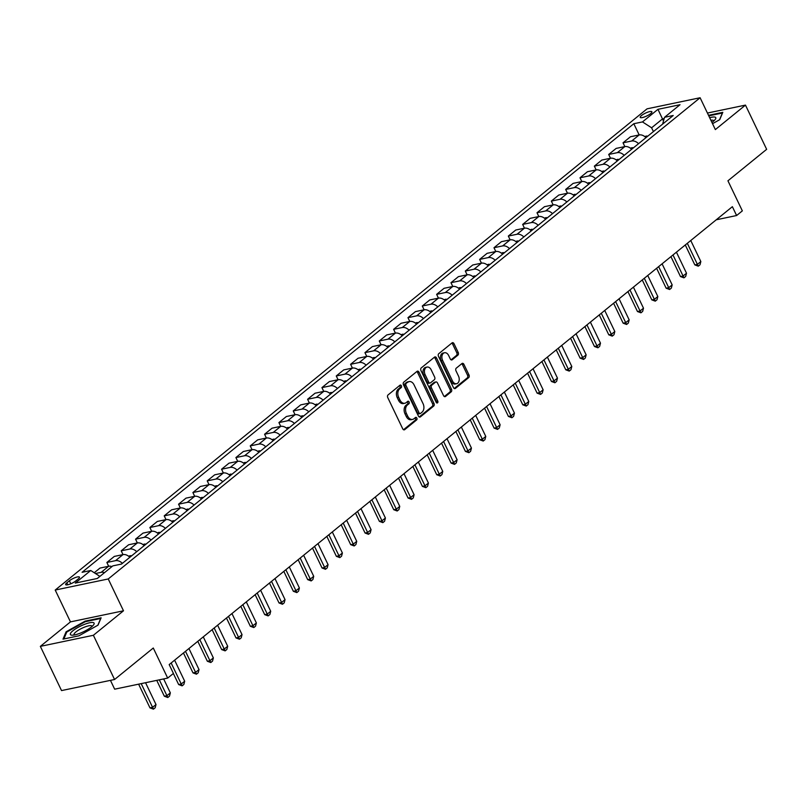 <?xml version="1.0" encoding="UTF-8"?>
<svg xmlns="http://www.w3.org/2000/svg" width="807" height="807" viewBox="0 0 807 807"><rect width="100%" height="100%" fill="white"/><g stroke="black" fill="none" stroke-linecap="round" stroke-linejoin="round"><path stroke-width="1.21" d="M401.382 385.766A1.392 0.958 78.2 0 0 400.01 385.191L388.056 394.926A1.987 1.372 78.2 0 0 387.753 397.579L402.733 428.83A1.987 1.372 78.2 0 0 404.267 429.849A1.987 1.372 78.2 0 0 404.69 429.647L416.654 419.922A1.392 0.958 78.2 0 0 415.484 417.491L413.941 418.752A6.355 4.378 78.2 0 1 412.579 419.408A6.355 4.378 78.2 0 1 407.676 416.119L406.425 413.517A6.355 4.378 78.2 0 1 407.364 405.033L408.917 403.772A1.392 0.958 78.2 0 0 407.747 401.341L406.203 402.602A6.355 4.378 78.2 0 1 404.842 403.258A6.355 4.378 78.2 0 1 399.939 399.979L398.688 397.367A6.355 4.378 78.2 0 1 399.626 388.883L401.18 387.622A1.392 0.958 78.2 0 0 401.382 385.766M404.842 403.258L403.409 403.561A6.355 4.378 78.2 0 1 398.507 400.272L397.256 397.669A6.355 4.378 78.2 0 1 398.194 389.186L399.747 387.925A1.392 0.958 78.2 0 0 399.566 385.554M403.53 429.728L415.222 420.215A1.392 0.958 78.2 0 0 415.04 417.855M412.579 419.408L411.146 419.711A6.355 4.378 78.2 0 1 406.244 416.422L404.993 413.82A6.355 4.378 78.2 0 1 405.931 405.336L407.485 404.075A1.392 0.958 78.2 0 0 407.303 401.704M641.474 115.542A6.466 1.574 -25.6 0 0 640.233 117.378A6.466 1.574 -25.6 0 0 644.44 116.965A6.466 1.574 -25.6 0 0 650.654 113.626A6.466 1.574 -25.6 0 0 651.895 111.79A6.466 1.574 -25.6 0 0 647.688 112.193A6.466 1.574 -25.6 0 0 641.474 115.542M457.922 355.12A1.987 1.372 78.2 0 0 458.215 352.467L454.018 343.701A1.987 1.372 78.2 0 0 452.485 342.672A1.987 1.372 78.2 0 0 452.061 342.884L438.776 353.688A1.987 1.372 78.2 0 0 438.483 356.331L453.453 387.582A1.987 1.372 78.2 0 0 454.987 388.611A1.987 1.372 78.2 0 0 455.41 388.409L468.696 377.605A1.987 1.372 78.2 0 0 468.988 374.952L463.914 364.361A1.987 1.372 78.2 0 0 462.381 363.332A1.987 1.372 78.2 0 0 461.957 363.543L456.268 368.163A1.987 1.372 78.2 0 0 455.975 370.817L458.497 376.072A5.306 3.662 78.2 0 1 456.57 383.718A5.306 3.662 78.2 0 1 452.475 380.965L442.609 360.396A5.306 3.662 78.2 0 1 444.536 352.75A5.306 3.662 78.2 0 1 448.631 355.494L450.276 358.923A1.987 1.372 78.2 0 0 451.809 359.952A1.987 1.372 78.2 0 0 452.233 359.74L457.922 355.12L456.49 355.423A1.987 1.372 78.2 0 0 456.782 352.77L452.586 344.004A1.987 1.372 78.2 0 0 451.789 343.106M93.38 635.28L123.491 610.798L70.461 621.884L40.35 646.367L93.38 635.28L114.564 679.504L153.28 648.021L167.685 678.092L173.424 673.431L169.188 664.585L732.373 206.683L736.609 215.53L742.349 210.869L727.934 180.798L766.65 149.325L745.466 105.102L707.436 113.051M123.491 610.798L108.239 578.962L700.103 97.748L715.355 129.584L745.466 105.102M419.004 372.168A1.987 1.372 78.2 0 0 417.471 371.139A1.987 1.372 78.2 0 0 417.048 371.351L403.762 382.155A1.987 1.372 78.2 0 0 403.46 384.808L418.44 416.059A1.987 1.372 78.2 0 0 419.973 417.078A1.987 1.372 78.2 0 0 420.397 416.876L433.682 406.072A1.987 1.372 78.2 0 0 433.974 403.419L419.004 372.168L417.572 372.471A1.987 1.372 78.2 0 0 416.775 371.573M421.264 367.921L434.549 357.118A1.987 1.372 78.2 0 1 434.973 356.906A1.987 1.372 78.2 0 1 436.506 357.935L451.476 389.186A1.987 1.372 78.2 0 1 451.184 391.839L445.504 396.459A1.987 1.372 78.2 0 1 445.071 396.671A1.987 1.372 78.2 0 1 443.547 395.642L437.475 382.972A1.987 1.372 78.2 0 0 435.941 381.943A1.987 1.372 78.2 0 0 435.518 382.145L431.745 385.211A1.987 1.372 78.2 0 0 431.452 387.864L437.767 401.059A1.392 0.958 78.2 0 1 436.194 402.34L420.972 370.574A1.987 1.372 78.2 0 1 421.264 367.921M114.564 679.504L61.534 690.58L40.35 646.367M75.737 580.969L78.259 578.922A6.264 1.523 -25.6 0 0 79.469 577.146A6.264 1.523 -25.6 0 0 75.384 577.54A6.264 1.523 -25.6 0 0 69.372 580.778L66.85 582.836A6.264 1.523 -25.6 0 0 65.639 584.611A6.264 1.523 -25.6 0 0 69.715 584.207A6.264 1.523 -25.6 0 0 75.737 580.969M108.239 578.962L55.209 590.048L647.073 108.824L700.103 97.748M639.174 134.93L633.808 123.723L82.082 572.304L90.757 570.488L75.273 583.078L97.344 578.468L112.829 565.878L121.504 564.063L673.22 115.492L664.544 117.297L662.618 124.107M633.808 123.723L642.473 121.918L657.957 109.328L680.029 104.708L664.544 117.297M110.438 680.362L114.655 689.178L167.685 678.092M70.461 621.884L55.209 590.048M716.263 219.786L736.609 215.53M90.757 570.488L99.897 576.39M99.876 576.369L97.284 578.478M663.495 121.02L662.497 118.932L651.602 127.788L653.418 131.591M664.191 118.579L662.497 118.932L657.957 109.328M95.468 573.525L101.198 572.324A8.09 5.518 50.9 0 1 104.486 572.657M111.941 566.595A8.09 5.518 50.9 0 0 108.652 566.262L99.987 568.078L94.248 572.738M108.673 566.252L106.867 562.479L115.532 560.663A8.09 5.518 50.9 0 1 122.382 563.347M172.849 522.311A8.09 5.518 50.9 0 0 166.01 519.627L157.335 521.443L149.88 527.506L151.686 531.288L143 533.104L135.546 539.167L137.351 542.94L128.656 544.755L121.201 550.818L123.017 554.601L114.322 556.416L106.867 562.479M166.03 519.627L164.214 515.844L172.89 514.039A8.09 5.518 50.9 0 1 179.729 516.722M215.862 487.337A8.09 5.518 50.9 0 0 209.023 484.664L200.348 486.47L192.893 492.532L194.699 496.315L186.014 498.131L178.559 504.193L180.365 507.966L171.669 509.782L164.214 515.844M209.043 484.654L207.228 480.871L215.903 479.065A8.09 5.518 50.9 0 1 222.752 481.749M230.207 475.686A8.09 5.518 50.9 0 0 223.357 473.003L214.682 474.819L207.228 480.871M223.378 472.993L221.572 469.22L230.237 467.404A8.09 5.518 50.9 0 1 237.087 470.088M273.22 440.713A8.09 5.518 50.9 0 0 266.371 438.03L257.695 439.845L250.241 445.908L252.056 449.681L243.361 451.496L235.906 457.559L237.712 461.342L229.027 463.157L221.572 469.22M266.391 438.03L264.585 434.247L273.25 432.431A8.09 5.518 50.9 0 1 280.1 435.114M287.554 429.052A8.09 5.518 50.9 0 0 280.705 426.368L272.04 428.184L264.585 434.247M280.725 426.368L278.919 422.586L287.595 420.78A8.09 5.518 50.9 0 1 294.434 423.463M330.567 394.078A8.09 5.518 50.9 0 0 323.718 391.405L315.053 393.211L307.598 399.273L309.404 403.056L300.708 404.872L293.254 410.934L295.069 414.707L286.374 416.523L278.919 422.586M323.748 391.395L321.932 387.612L330.608 385.807A8.09 5.518 50.9 0 1 337.447 388.49M373.58 359.115A8.09 5.518 50.9 0 0 366.731 356.432L358.066 358.237L350.611 364.3L352.417 368.083L343.721 369.899L336.267 375.961L338.083 379.734L329.387 381.56L321.932 387.612M366.761 356.422L364.946 352.649L373.621 350.833A8.09 5.518 50.9 0 1 380.46 353.516M387.915 347.454A8.09 5.518 50.9 0 0 381.075 344.771L372.4 346.586L364.946 352.649M381.096 344.771L379.28 340.988L387.955 339.172A8.09 5.518 50.9 0 1 394.805 341.855M430.928 312.48A8.09 5.518 50.9 0 0 424.089 309.797L415.413 311.613L407.959 317.676L409.774 321.448L401.079 323.264L393.624 329.327L395.43 333.109L386.735 334.925L379.28 340.988M424.109 309.797L422.293 306.014L430.968 304.199A8.09 5.518 50.9 0 1 437.818 306.882M445.272 300.819A8.09 5.518 50.9 0 0 438.423 298.146L429.758 299.952L422.293 306.014M438.443 298.136L436.637 294.353L445.303 292.548A8.09 5.518 50.9 0 1 452.152 295.231M488.285 265.856A8.09 5.518 50.9 0 0 481.436 263.173L472.771 264.978L465.306 271.041L467.122 274.824L458.426 276.64L450.972 282.702L452.788 286.475L444.092 288.301L436.637 294.353M481.456 263.163L479.651 259.39L488.316 257.574A8.09 5.518 50.9 0 1 495.165 260.257M502.62 254.195A8.09 5.518 50.9 0 0 495.77 251.512L487.105 253.327L479.651 259.39M495.801 251.512L493.985 247.729L502.66 245.913A8.09 5.518 50.9 0 1 509.499 248.596M545.633 219.222A8.09 5.518 50.9 0 0 538.794 216.538L530.118 218.354L522.664 224.417L524.469 228.189L515.784 230.005L508.329 236.068L510.135 239.85L501.44 241.666L493.985 247.729M538.814 216.538L536.998 212.755L545.673 210.94A8.09 5.518 50.9 0 1 552.513 213.623M588.646 184.248A8.09 5.518 50.9 0 0 581.807 181.565L573.131 183.381L565.677 189.443L567.482 193.216L558.797 195.042L551.342 201.094L553.148 204.877L544.453 206.693L536.998 212.755M581.827 181.565L580.011 177.782L588.686 175.976A8.09 5.518 50.9 0 1 595.536 178.65M602.99 172.597A8.09 5.518 50.9 0 0 596.141 169.914L587.466 171.72L580.011 177.782M596.161 169.904L594.356 166.131L603.021 164.315A8.09 5.518 50.9 0 1 609.87 166.999M646.004 137.624A8.09 5.518 50.9 0 0 639.154 134.94L630.479 136.746L623.024 142.809L624.84 146.592L616.144 148.407L608.69 154.47L610.496 158.253L601.81 160.068L594.356 166.131M115.532 560.663L122.997 554.601A8.09 5.518 50.9 0 1 129.836 557.284M121.201 550.818L129.877 549.012A8.09 5.518 50.9 0 1 136.716 551.685M129.877 549.012L137.331 542.95A8.09 5.518 50.9 0 1 144.181 545.633M135.546 539.167L144.211 537.351A8.09 5.518 50.9 0 1 151.06 540.034M144.211 537.351L151.666 531.288A8.09 5.518 50.9 0 1 158.515 533.972M149.88 527.506L158.545 525.69A8.09 5.518 50.9 0 1 165.395 528.373M172.89 514.039L180.344 507.976A8.09 5.518 50.9 0 1 187.194 510.66M178.559 504.193L187.224 502.378A8.09 5.518 50.9 0 1 194.073 505.061M187.224 502.378L194.679 496.315A8.09 5.518 50.9 0 1 201.528 498.998M192.893 492.532L201.558 490.717A8.09 5.518 50.9 0 1 208.408 493.4M230.237 467.404L237.692 461.342A8.09 5.518 50.9 0 1 244.541 464.025M235.906 457.559L244.582 455.753A8.09 5.518 50.9 0 1 251.421 458.426M244.582 455.753L252.036 449.691A8.09 5.518 50.9 0 1 258.876 452.374M250.241 445.908L258.916 444.092A8.09 5.518 50.9 0 1 265.765 446.775M287.595 420.78L295.049 414.717A8.09 5.518 50.9 0 1 301.889 417.401M293.254 410.934L301.929 409.119A8.09 5.518 50.9 0 1 308.778 411.802M301.929 409.119L309.384 403.056A8.09 5.518 50.9 0 1 316.233 405.739M307.598 399.273L316.263 397.458A8.09 5.518 50.9 0 1 323.113 400.141M330.608 385.807L338.062 379.744A8.09 5.518 50.9 0 1 344.902 382.427M336.267 375.961L344.942 374.145A8.09 5.518 50.9 0 1 351.791 376.829M344.942 374.145L352.397 368.083A8.09 5.518 50.9 0 1 359.246 370.766M350.611 364.3L359.276 362.494A8.09 5.518 50.9 0 1 366.126 365.168M387.955 339.172L395.41 333.109A8.09 5.518 50.9 0 1 402.259 335.793M393.624 329.327L402.29 327.521A8.09 5.518 50.9 0 1 409.139 330.204M402.29 327.521L409.744 321.458A8.09 5.518 50.9 0 1 416.594 324.142M407.959 317.676L416.634 315.86A8.09 5.518 50.9 0 1 423.473 318.543M445.303 292.548L452.757 286.485A8.09 5.518 50.9 0 1 459.607 289.168M450.972 282.702L459.647 280.886A8.09 5.518 50.9 0 1 466.486 283.57M459.647 280.886L467.102 274.824A8.09 5.518 50.9 0 1 473.951 277.507M465.306 271.041L473.981 269.235A8.09 5.518 50.9 0 1 480.831 271.909M502.66 245.913L510.115 239.85A8.09 5.518 50.9 0 1 516.964 242.534M508.329 236.068L516.994 234.262A8.09 5.518 50.9 0 1 523.844 236.945M516.994 234.262L524.449 228.199A8.09 5.518 50.9 0 1 531.299 230.883M522.664 224.417L531.329 222.601A8.09 5.518 50.9 0 1 538.178 225.284M545.673 210.94L553.128 204.887A8.09 5.518 50.9 0 1 559.977 207.56M551.342 201.094L560.008 199.289A8.09 5.518 50.9 0 1 566.857 201.972M560.008 199.289L567.462 193.226A8.09 5.518 50.9 0 1 574.312 195.909M565.677 189.443L574.342 187.627A8.09 5.518 50.9 0 1 581.191 190.311M603.021 164.315L610.475 158.253A8.09 5.518 50.9 0 1 617.325 160.936M608.69 154.47L617.365 152.654A8.09 5.518 50.9 0 1 624.204 155.337M617.365 152.654L624.82 146.592A8.09 5.518 50.9 0 1 631.659 149.275M623.024 142.809L631.699 141.003A8.09 5.518 50.9 0 1 638.549 143.686M651.602 127.788L642.473 121.918M98.03 625.132L101.117 617.799L85.149 621.138L66.093 631.8L63.007 639.134L78.975 635.795L98.03 625.132M712.531 123.693L719.723 119.668L722.81 112.334L708.516 115.32M66.507 632.658L66.093 631.8M85.411 621.672L85.149 621.138M419.237 416.957L432.249 406.375A1.987 1.372 78.2 0 0 432.542 403.722L417.572 372.471M406.163 383.577A1.392 0.958 78.2 0 0 405.951 385.433L419.095 412.861A1.392 0.958 78.2 0 0 420.467 413.436L422.101 412.115A6.355 4.378 78.2 0 0 423.039 403.621L414.062 384.878A6.355 4.378 78.2 0 0 409.159 381.59A6.355 4.378 78.2 0 0 407.797 382.246L404.731 383.88A1.392 0.958 78.2 0 0 404.519 385.736L405.951 385.433M419.035 413.739A1.392 0.958 78.2 0 1 417.663 413.164L404.519 385.736M409.159 381.59L407.727 381.893A6.355 4.378 78.2 0 0 406.365 382.548L407.797 382.246M404.731 383.88L406.365 382.548M444.334 396.54L449.751 392.141A1.987 1.372 78.2 0 0 450.044 389.488L435.074 358.237A1.987 1.372 78.2 0 0 434.277 357.34M435.941 381.943L434.509 382.236A1.987 1.372 78.2 0 0 434.085 382.447L430.313 385.514A1.987 1.372 78.2 0 0 430.01 388.167L436.335 401.361L437.767 401.059M436.446 402.723A1.392 0.958 78.2 0 0 436.335 401.361M431.17 369.818A5.306 3.662 78.2 0 0 427.074 367.064A5.306 3.662 78.2 0 0 425.148 374.71L428.618 381.963A1.987 1.372 78.2 0 0 430.151 382.992A1.987 1.372 78.2 0 0 430.575 382.78L434.348 379.714A1.987 1.372 78.2 0 0 434.64 377.061L431.17 369.818M427.074 367.064L425.642 367.367A5.306 3.662 78.2 0 0 423.715 375.013L425.148 374.71M430.151 382.992L428.719 383.285A1.987 1.372 78.2 0 1 427.185 382.266L423.715 375.013M451.073 359.821L456.49 355.423M444.536 352.75L443.104 353.042A5.306 3.662 78.2 0 0 441.177 360.689L442.609 360.396M456.57 383.718L455.138 384.011A5.306 3.662 78.2 0 1 451.032 381.267L441.177 360.689M454.25 388.49L467.263 377.908A1.987 1.372 78.2 0 0 467.556 375.255L462.482 364.663A1.987 1.372 78.2 0 0 461.685 363.765M138.622 684.165L149.981 707.88L152.563 707.336L156.003 704.541L145.553 682.722M156.003 704.541L155.176 707.769L153.451 709.161L149.981 707.88M141.205 683.63L153.451 709.161M156.74 680.382L164.325 696.219L166.908 695.684L170.348 692.88L163.66 678.939M170.348 692.88L169.51 696.108L167.795 697.51L164.325 696.219M159.312 679.847L167.795 697.51M128.656 556.255L129.947 555.761A5.356 3.652 50.9 0 1 131.602 555.852M173.354 673.482L178.66 684.558L181.242 684.023L184.682 681.229L174.605 660.187M184.682 681.229L183.845 684.447L182.13 685.849L178.66 684.558M171.155 662.981L182.13 685.849M142.99 544.594L144.282 544.1A5.356 3.652 50.9 0 1 145.936 544.2M183.451 652.984L193.004 672.907L195.576 672.362L199.016 669.568L188.939 648.525M199.016 669.568L198.189 672.796L196.464 674.188L193.004 672.907M185.499 651.32L196.464 674.188M157.325 532.943L158.626 532.449A5.356 3.652 50.9 0 1 160.27 532.539M197.796 641.323L207.338 661.246L209.921 660.711L213.361 657.907L203.273 636.864M213.361 657.907L212.523 661.135L210.809 662.537L207.338 661.246M199.833 639.669L210.809 662.537M84.029 624.547A13.144 3.188 -25.6 0 0 72.247 631.336A13.144 3.188 -25.6 0 0 72.156 635.18A13.144 3.188 -25.6 0 0 80.438 633.091A13.144 3.188 -25.6 0 0 93.511 624.951A13.144 3.188 -25.6 0 0 84.029 624.547M92.038 626.464A9.946 2.421 -25.6 0 0 91.978 626.131A9.946 2.421 -25.6 0 0 84.362 627.19A9.946 2.421 -25.6 0 0 74.032 634.726A9.946 2.421 -25.6 0 0 74.254 634.978M63.854 638.952L66.759 632.052L85.219 621.713L100.693 618.485L97.859 625.223M711.915 122.412A13.144 3.188 -25.6 0 0 713.237 121.413A13.144 3.188 -25.6 0 0 715.194 119.486A13.144 3.188 -25.6 0 0 709.666 117.721M713.721 121A9.946 2.421 -25.6 0 0 713.67 120.667A9.946 2.421 -25.6 0 0 710.896 120.273M708.778 115.865L722.386 113.02L719.541 119.759M171.669 521.282L172.96 520.787A5.356 3.652 50.9 0 1 174.615 520.878M212.13 629.672L221.673 649.595L224.255 649.05L227.695 646.256L217.618 625.213M227.695 646.256L226.858 649.474L225.143 650.876L221.673 649.595M214.168 628.007L225.143 650.876M186.003 509.631L187.295 509.136A5.356 3.652 50.9 0 1 188.949 509.227M226.464 618.011L236.017 637.933L238.59 637.399L242.029 634.595L231.952 613.552M242.029 634.595L241.202 637.823L239.477 639.215L236.017 637.933M228.512 616.346L239.477 639.215M200.338 497.969L201.639 497.475A5.356 3.652 50.9 0 1 203.283 497.566M240.809 606.35L250.352 626.272L252.934 625.738L256.374 622.943L246.286 601.901M256.374 622.943L255.537 626.161L253.822 627.564L250.352 626.272M242.846 604.695L253.822 627.564M214.682 486.308L215.973 485.814A5.356 3.652 50.9 0 1 217.628 485.905M255.143 594.698L264.686 614.621L267.268 614.077L270.708 611.282L260.631 590.24M270.708 611.282L269.881 614.51L268.156 615.902L264.686 614.621M257.191 593.034L268.156 615.902M229.017 474.657L230.308 474.163A5.356 3.652 50.9 0 1 231.962 474.254M269.477 583.037L279.03 602.96L281.603 602.426L285.042 599.621L274.965 578.579M285.042 599.621L284.215 602.849L282.49 604.251L279.03 602.96M271.525 581.383L282.49 604.251M243.351 462.996L244.652 462.502A5.356 3.652 50.9 0 1 246.306 462.593M283.822 571.386L293.365 591.309L295.947 590.764L299.387 587.97L289.299 566.928M299.387 587.97L298.55 591.188L296.835 592.59L293.365 591.309M285.86 569.722L296.835 592.59M257.695 451.335L258.986 450.841A5.356 3.652 50.9 0 1 260.641 450.942M298.156 559.725L307.699 579.648L310.281 579.103L313.721 576.309L303.644 555.266M313.721 576.309L312.894 579.537L311.169 580.929L307.699 579.648M300.204 558.061L311.169 580.929M272.03 439.684L273.331 439.19A5.356 3.652 50.9 0 1 274.975 439.28M312.491 548.064L322.043 567.987L324.616 567.452L328.066 564.648L317.978 543.605M328.066 564.648L327.228 567.876L325.503 569.278L322.043 567.987M314.538 546.41L325.503 569.278M286.364 428.023L287.665 427.528A5.356 3.652 50.9 0 1 289.32 427.619M326.835 536.413L336.378 556.336L338.96 555.791L342.4 552.997L332.313 531.954M342.4 552.997L341.563 556.215L339.848 557.617L336.378 556.336M328.873 534.748L339.848 557.617M300.708 416.372L302 415.877A5.356 3.652 50.9 0 1 303.654 415.968M341.169 524.752L350.712 544.675L353.295 544.14L356.734 541.336L346.657 520.293M356.734 541.336L355.907 544.564L354.182 545.956L350.712 544.675M343.217 523.097L354.182 545.956M315.043 404.711L316.344 404.216A5.356 3.652 50.9 0 1 317.988 404.307M355.504 513.101L365.057 533.013L367.629 532.479L371.079 529.685L360.991 508.642M371.079 529.685L370.242 532.902L368.517 534.305L365.057 533.013M357.551 511.436L368.517 534.305M329.377 393.049L330.678 392.555A5.356 3.652 50.9 0 1 332.333 392.646M369.848 501.44L379.391 521.362L381.973 520.818L385.413 518.023L375.326 496.981M385.413 518.023L384.576 521.251L382.861 522.643L379.391 521.362M371.886 499.775L382.861 522.643M343.721 381.398L345.013 380.904A5.356 3.652 50.9 0 1 346.667 380.995M384.182 489.778L393.725 509.701L396.308 509.167L399.747 506.362L389.67 485.32M399.747 506.362L398.92 509.59L397.195 510.992L393.725 509.701M386.23 488.124L397.195 510.992M358.056 369.737L359.357 369.243A5.356 3.652 50.9 0 1 361.001 369.334M398.527 478.127L408.07 498.05L410.642 497.505L414.092 494.711L404.004 473.669M414.092 494.711L413.255 497.929L411.53 499.331L408.07 498.05M400.565 476.463L411.53 499.331M372.39 358.076L373.691 357.582A5.356 3.652 50.9 0 1 375.346 357.683M412.861 466.466L422.404 486.389L424.986 485.844L428.426 483.05L418.339 462.007M428.426 483.05L427.589 486.278L425.874 487.67L422.404 486.389M414.899 464.802L425.874 487.67M386.735 346.425L388.026 345.931A5.356 3.652 50.9 0 1 389.68 346.021M427.196 454.805L436.738 474.728L439.321 474.193L442.761 471.389L432.683 450.346M442.761 471.389L441.933 474.617L440.208 476.019L436.738 474.728M429.243 453.151L440.208 476.019M401.069 334.764L402.37 334.269A5.356 3.652 50.9 0 1 404.014 334.36M441.54 443.154L451.083 463.077L453.655 462.532L457.105 459.738L447.017 438.695M457.105 459.738L456.268 462.956L454.543 464.358L451.083 463.077M443.578 441.49L454.543 464.358M415.403 323.113L416.705 322.618A5.356 3.652 50.9 0 1 418.359 322.709M455.874 431.493L465.417 451.416L467.999 450.881L471.439 448.077L461.352 427.034M471.439 448.077L470.602 451.305L468.887 452.697L465.417 451.416M457.912 429.838L468.887 452.697M429.748 311.452L431.039 310.957A5.356 3.652 50.9 0 1 432.693 311.048M470.209 419.842L479.751 439.754L482.334 439.22L485.774 436.426L475.696 415.383M485.774 436.426L484.946 439.644L483.222 441.046L479.751 439.754M472.256 418.177L483.222 441.046M444.082 299.79L445.383 299.296A5.356 3.652 50.9 0 1 447.028 299.387M484.553 408.181L494.096 428.103L496.678 427.559L500.118 424.764L490.031 403.722M500.118 424.764L499.281 427.992L497.556 429.385L494.096 428.103M486.591 406.516L497.556 429.385M458.416 288.139L459.718 287.645A5.356 3.652 50.9 0 1 461.372 287.736M498.887 396.519L508.43 416.442L511.013 415.908L514.452 413.103L504.375 392.061M514.452 413.103L513.615 416.331L511.9 417.733L508.43 416.442M500.925 394.865L511.9 417.733M472.761 276.478L474.052 275.984A5.356 3.652 50.9 0 1 475.706 276.075M513.222 384.868L522.765 404.791L525.347 404.246L528.787 401.452L518.709 380.41M528.787 401.452L527.96 404.67L526.235 406.072L522.765 404.791M515.269 383.204L526.235 406.072M487.095 264.817L488.396 264.323A5.356 3.652 50.9 0 1 490.041 264.424M527.566 373.207L537.109 393.13L539.691 392.585L543.131 389.791L533.044 368.749M543.131 389.791L542.294 393.019L540.579 394.411L537.109 393.13M529.604 371.543L540.579 394.411M501.429 253.166L502.731 252.672A5.356 3.652 50.9 0 1 504.385 252.762M541.901 361.546L551.443 381.469L554.026 380.934L557.466 378.13L547.388 357.087M557.466 378.13L556.628 381.358L554.913 382.76L551.443 381.469M543.938 359.892L554.913 382.76M515.774 241.505L517.065 241.011A5.356 3.652 50.9 0 1 518.719 241.101M556.235 349.895L565.788 369.818L568.36 369.273L571.8 366.479L561.722 345.436M571.8 366.479L570.973 369.697L569.248 371.099L565.788 369.818M558.283 348.231L569.248 371.099M530.108 229.854L531.409 229.359A5.356 3.652 50.9 0 1 533.054 229.45M570.579 338.234L580.122 358.157L582.704 357.622L586.144 354.818L576.057 333.775M586.144 354.818L585.307 358.046L583.592 359.438L580.122 358.157M572.617 336.58L583.592 359.438M544.453 218.193L545.744 217.698A5.356 3.652 50.9 0 1 547.398 217.789M584.914 326.583L594.456 346.496L597.039 345.961L600.479 343.167L590.401 322.124M600.479 343.167L599.641 346.385L597.926 347.787L594.456 346.496M586.951 324.918L597.926 347.787M558.787 206.531L560.078 206.037A5.356 3.652 50.9 0 1 561.733 206.128M599.248 314.922L608.801 334.844L611.373 334.3L614.813 331.506L604.736 310.463M614.813 331.506L613.986 334.734L612.261 336.126L608.801 334.844M601.296 313.257L612.261 336.126M573.121 194.88L574.423 194.386A5.356 3.652 50.9 0 1 576.067 194.477M613.592 303.261L623.135 323.183L625.718 322.649L629.157 319.844L619.07 298.802M629.157 319.844L628.32 323.072L626.605 324.475L623.135 323.183M615.63 301.606L626.605 324.475M587.466 183.219L588.757 182.725A5.356 3.652 50.9 0 1 590.411 182.816M627.927 291.609L637.469 311.532L640.052 310.988L643.492 308.193L633.414 287.151M643.492 308.193L642.654 311.411L640.94 312.813L637.469 311.532M629.974 289.945L640.94 312.813M601.8 171.558L603.091 171.064A5.356 3.652 50.9 0 1 604.746 171.165M642.261 279.948L651.814 299.871L654.386 299.326L657.826 296.532L647.749 275.49M657.826 296.532L656.999 299.76L655.274 301.152L651.814 299.871M644.309 278.284L655.274 301.152M616.134 159.907L617.436 159.413A5.356 3.652 50.9 0 1 619.09 159.504M656.605 268.287L666.148 288.21L668.731 287.675L672.17 284.881L662.083 263.828M672.17 284.881L671.333 288.099L669.618 289.501L666.148 288.21M658.643 266.633L669.618 289.501M630.479 148.246L631.77 147.752A5.356 3.652 50.9 0 1 633.424 147.842M670.94 256.636L680.483 276.559L683.065 276.014L686.505 273.22L676.427 252.177M686.505 273.22L685.678 276.438L683.953 277.84L680.483 276.559M672.988 254.972L683.953 277.84M644.813 136.595L646.114 136.101A5.356 3.652 50.9 0 1 647.759 136.191M685.274 244.975L694.827 264.898L697.399 264.363L700.839 261.559L690.762 240.516M700.839 261.559L700.012 264.787L698.287 266.179L694.827 264.898M687.322 243.321L698.287 266.179M108.652 566.262L101.198 572.324M166.01 519.627L158.545 525.69M209.023 484.664L201.558 490.717M223.357 473.003L215.903 479.065M266.371 438.03L258.916 444.092M280.705 426.368L273.25 432.431M323.718 391.405L316.263 397.458M366.731 356.432L359.276 362.494M381.075 344.771L373.621 350.833M424.089 309.797L416.634 315.86M438.423 298.146L430.968 304.199M481.436 263.173L473.981 269.235M495.77 251.512L488.316 257.574M538.794 216.538L531.329 222.601M581.807 181.565L574.342 187.627M596.141 169.914L588.686 175.976M639.154 134.94L631.699 141.003M67.778 584.782L66.85 582.836M70.814 583.784L69.372 580.778M398.194 389.186L399.626 388.883M397.256 397.669L398.688 397.367M398.507 400.272L399.939 399.979M407.485 404.075L408.917 403.772M405.931 405.336L407.364 405.033M404.993 413.82L406.425 413.517M406.244 416.422L407.676 416.119M415.222 420.215L416.654 419.922M403.793 429.838L404.69 429.647M399.747 387.925L401.18 387.622M432.542 403.722L433.974 403.419M432.249 406.375L433.682 406.072M419.499 417.068L420.397 416.876M417.663 413.164L419.095 412.861M435.074 358.237L436.506 357.935M450.044 389.488L451.476 389.186M449.751 392.141L451.184 391.839M444.607 396.651L445.504 396.459M434.085 382.447L435.518 382.145M430.313 385.514L431.745 385.211M430.01 388.167L431.452 387.864M427.185 382.266L428.618 381.963M451.335 359.932L452.233 359.74M451.032 381.267L452.475 380.965M462.482 364.663L463.914 364.361M467.556 375.255L468.988 374.952M467.263 377.908L468.696 377.605M454.512 388.591L455.41 388.409M452.586 344.004L454.018 343.701M456.782 352.77L458.215 352.467M129.846 555.801L128.979 556.507M144.181 544.14L143.313 544.846M158.525 532.489L157.647 533.195M172.859 520.828L171.992 521.534M187.194 509.167L186.326 509.883M201.538 497.516L200.661 498.222M215.873 485.854L215.005 486.56M230.207 474.193L229.339 474.909M244.551 462.542L243.674 463.248M258.886 450.881L258.018 451.587M273.23 439.23L272.352 439.936M287.564 427.569L286.687 428.275M301.899 415.908L301.031 416.624M316.243 404.257L315.366 404.963M330.577 392.595L329.7 393.302M344.912 380.934L344.044 381.65M359.256 369.283L358.379 369.989M373.591 357.622L372.713 358.328M387.925 345.971L387.057 346.677M402.269 334.31L401.392 335.016M416.604 322.649L415.736 323.365M430.938 310.998L430.07 311.704M445.282 299.336L444.405 300.043M459.617 287.675L458.749 288.392M473.951 276.024L473.084 276.73M488.296 264.363L487.418 265.069M502.63 252.712L501.762 253.418M516.964 241.051L516.097 241.757M531.309 229.39L530.431 230.106M545.643 217.739L544.775 218.445M559.977 206.078L559.11 206.784M574.322 194.416L573.444 195.133M588.656 182.765L587.789 183.471M602.99 171.104L602.123 171.81M617.335 159.453L616.457 160.159M631.669 147.792L630.802 148.498M646.014 136.131L645.136 136.847M418.732 413.88L420.175 413.588"/></g></svg>
